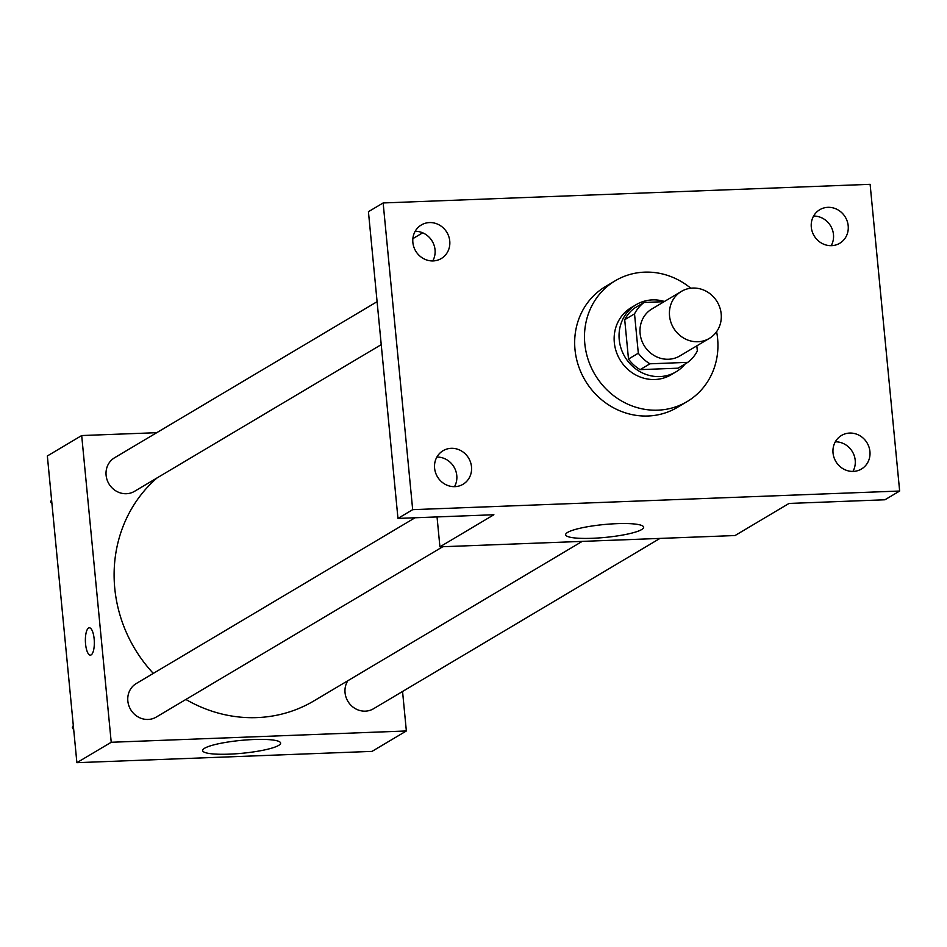 <?xml version="1.0" encoding="UTF-8"?>
<svg xmlns="http://www.w3.org/2000/svg" width="947" height="947" viewBox="0 0 947 947"><rect width="100%" height="100%" fill="white"/><g stroke="black" fill="none" stroke-linecap="round" stroke-linejoin="round"><path stroke-width="1.42" d="M669.541 315.896A27.333 25.451 -120.7 0 1 681.39 291.404A27.333 25.451 -120.7 0 1 717.234 301.904A27.333 25.451 -120.7 0 1 709.339 338.399A27.333 25.451 -120.7 0 1 669.541 315.896M709.339 338.399L679.899 355.906A27.333 25.451 -120.7 0 1 640.101 333.391A27.333 25.451 -120.7 0 1 651.962 308.911L681.39 291.404M687.806 362.358L678.005 368.194L640.136 369.638L649.95 363.802L687.806 362.358A37.111 34.554 -120.7 0 0 697.335 350.946L696.838 345.833M664.096 301.691L644.043 302.46A37.111 34.554 -120.7 0 0 634.526 313.871L638.314 353.207A37.111 34.554 -120.7 0 0 649.95 363.802M634.526 313.871L624.712 319.695A37.111 34.554 -120.7 0 1 634.23 308.296L644.043 302.46M624.712 319.695L628.5 359.043L638.314 353.207M640.136 369.638A37.111 34.554 -120.7 0 1 628.5 359.043M664.463 301.477A39.052 36.353 59.3 0 0 652.424 299.903A39.052 36.353 59.3 0 0 636.159 304.674A39.052 36.353 59.3 0 0 624.866 356.818A39.052 36.353 59.3 0 0 676.075 371.804A39.052 36.353 59.3 0 0 685.166 363.932M676.075 371.804L671.174 374.728A39.052 36.353 -120.7 0 1 614.319 342.565A39.052 36.353 -120.7 0 1 631.258 307.597L636.159 304.674M716.607 331.687A70.291 65.438 -120.7 0 1 687.131 401.575A70.291 65.438 -120.7 0 1 584.808 343.702A70.291 65.438 -120.7 0 1 615.29 280.738A70.291 65.438 -120.7 0 1 690.777 288.231M687.131 401.575L677.318 407.411A70.291 65.438 -120.7 0 1 574.995 349.538A70.291 65.438 -120.7 0 1 605.476 286.574L615.29 280.738M853.33 471.405A19.52 18.171 -120.7 0 1 833.964 457.377A19.52 18.171 -120.7 0 1 841.504 435.454A19.52 18.171 -120.7 0 1 867.109 442.947A19.52 18.171 -120.7 0 1 861.462 469.014A19.52 18.171 -120.7 0 1 853.33 471.405M454.903 486.651A19.52 18.171 -120.7 0 1 435.537 472.624A19.52 18.171 -120.7 0 1 443.078 450.701A19.52 18.171 -120.7 0 1 468.67 458.194A19.52 18.171 -120.7 0 1 463.036 484.272A19.52 18.171 -120.7 0 1 454.903 486.651M433.158 260.922A19.52 18.171 -120.7 0 1 413.803 246.883A19.52 18.171 -120.7 0 1 421.344 224.96A19.52 18.171 -120.7 0 1 446.937 232.465A19.52 18.171 -120.7 0 1 441.29 258.531A19.52 18.171 -120.7 0 1 433.158 260.922M831.596 245.664A19.52 18.171 -120.7 0 1 812.23 231.636A19.52 18.171 -120.7 0 1 819.771 209.713A19.52 18.171 -120.7 0 1 845.363 217.206A19.52 18.171 -120.7 0 1 839.729 243.284A19.52 18.171 -120.7 0 1 831.596 245.664M870.115 184.322L383.144 202.954L412.679 509.664L899.65 491.031L870.115 184.322M437.041 516.92L439.917 546.833L493.884 514.742L397.965 518.423L368.43 211.702L383.144 202.954M412.868 238.644L422.682 232.808M432.755 260.934A19.52 18.171 59.3 0 0 432.223 241.213A19.52 18.171 59.3 0 0 415.153 231.317M454.501 486.663A19.52 18.171 59.3 0 0 453.956 466.954A19.52 18.171 59.3 0 0 436.887 457.058M397.965 518.423L412.679 509.664M439.917 546.833L735.05 535.54L789.017 503.449L884.936 499.779L899.65 491.031M567.644 532.392A39.182 6.463 -5.5 0 1 610.578 523.999A39.182 6.463 -5.5 0 1 643.652 527.219A39.182 6.463 -5.5 0 1 605.275 537.411A39.182 6.463 -5.5 0 1 565.655 534.735A39.182 6.463 -5.5 0 1 567.644 532.392M852.927 471.417A19.52 18.171 59.3 0 0 852.383 451.695A19.52 18.171 59.3 0 0 835.325 441.811M831.194 245.675A19.52 18.171 59.3 0 0 830.649 225.954A19.52 18.171 59.3 0 0 813.58 216.07M153.307 673.4A136.841 127.371 -120.7 0 1 114.753 588.205A136.841 127.371 -120.7 0 1 157.048 477.939M582.204 541.388L313.954 700.875A136.841 127.371 -120.7 0 1 185.884 699.454M415.058 517.76L136.309 683.509A19.52 18.171 59.3 0 0 130.662 709.575A19.52 18.171 59.3 0 0 156.267 717.068L442.77 546.727M381.227 344.649L134.521 491.327A19.52 18.171 -120.7 0 1 106.1 475.252A19.52 18.171 -120.7 0 1 114.563 457.768L377.095 301.679M659.988 538.405L373.485 708.758A19.52 18.171 -120.7 0 1 345.051 692.683A19.52 18.171 -120.7 0 1 347.821 680.751M156.752 432.684L81.691 435.549L111.225 742.27L406.358 730.966L402.558 691.476M406.358 730.966L372.017 751.385L76.885 762.678L47.35 455.969L81.691 435.549M76.885 762.678L111.225 742.27M204.611 748.237A39.182 6.463 -5.5 0 1 247.546 739.856A39.182 6.463 -5.5 0 1 280.62 743.075A39.182 6.463 -5.5 0 1 242.243 753.267A39.182 6.463 -5.5 0 1 202.622 750.58A39.182 6.463 -5.5 0 1 204.611 748.237M90.391 655.135A13.672 4.451 87.8 0 1 85.573 644.031A13.672 4.451 87.8 0 1 89.338 627.814A13.672 4.451 87.8 0 1 94.309 641.308A13.672 4.451 87.8 0 1 90.379 655.135A13.672 4.451 87.8 0 1 85.561 644.031A13.672 4.451 87.8 0 1 89.338 627.814M73.298 725.485L72.315 727.687L73.712 729.794M72.315 727.687L73.452 727M51.564 499.744L50.57 501.946L51.978 504.053M50.57 501.946L51.706 501.271"/></g></svg>
